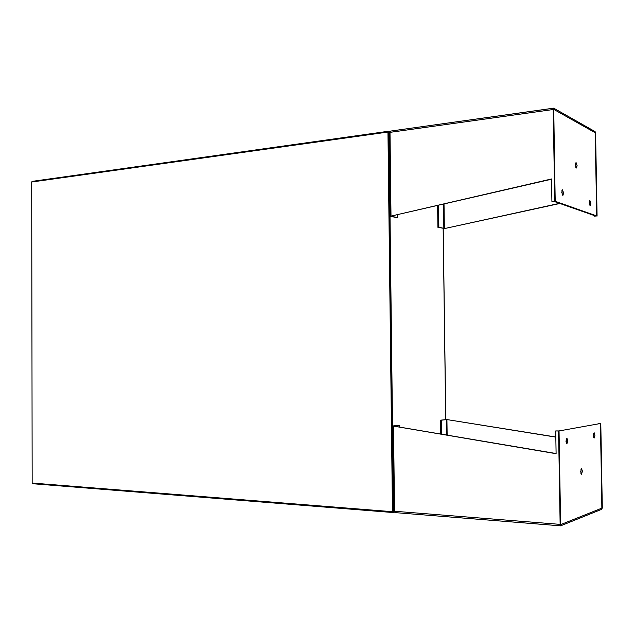 <?xml version="1.0" encoding="UTF-8"?>
<svg xmlns="http://www.w3.org/2000/svg" width="634" height="634" viewBox="0 0 634 634"><rect width="100%" height="100%" fill="white"/><g stroke="black" fill="none" stroke-linecap="round" stroke-linejoin="round"><path stroke-width="0.95" d="M394.396 512.114L392.85 512.518L32.643 483.718L32.168 483.045L31.7 182.013L32.128 181.379L388.174 131.325M32.168 483.045L392.462 511.686L387.953 132.054L388.277 131.278L389.744 131.809M388.365 132.078L392.89 511.717M392.462 511.686L392.85 512.518M392.771 512.502L32.643 483.718M389.585 132.165L388.317 132.054L392.834 511.733L394.126 511.63M389.014 131.951L393.548 511.789M597.077 216.083L595.595 133.354L595.112 131.618L553.736 108.184L553.205 109.516L554.734 201.144L555.138 201.287L553.751 109.381L595.136 132.696L596.745 215.964L594.145 216.178L596.745 215.964M553.482 108.224L390.536 131.087L389.197 132.902L390.195 216.281M551.54 179.216L391.004 216.107L551.54 178.962L551.913 201.398L554.734 201.144M555.138 201.287L551.913 201.398M559.553 203.348L444.775 228.517L437.92 227.337L437.626 205.559M559.909 203.474L444.775 228.517M594.145 216.178L594.129 215.505M444.022 204.085L444.347 228.422L438.847 227.257L438.554 205.345M437.92 227.337L438.847 227.257M389.506 132.53L390.243 131.286M397.201 214.91L397.233 217.66L391.511 216.226M397.233 217.66L390.195 216.321L391.004 216.107L390.005 132.347L553.205 109.516M562.247 194.947L561.946 190.533M561.74 192.324L562.865 195.534L563.618 193.037L562.493 189.835L561.74 192.324M589.343 201.16L589.58 205.044M590.84 203.363L590.175 205.717L589.192 202.737L589.858 200.384L590.84 203.363M575.514 163.239L575.823 167.376M577.114 165.648L576.425 168.002L575.355 164.84L576.037 162.486L577.114 165.648M555.21 201.295L553.672 109.333L595.199 132.736L596.689 215.932L555.21 201.295L554.021 201.39M596.689 215.932L595.595 216.02L554.021 201.406M555.725 430.938L558.57 431.017L560.131 524.373L560.63 525.84L601.872 509.245L602.3 507.541L600.794 423.425L601.856 508.135L560.67 524.611L558.974 430.946L555.725 430.938L556.105 453.706L392.692 425.977L399.753 425.255L399.777 426.983M555.828 437.127L446.93 419.573L555.828 437M600.461 423.48L598.171 423.354L600.794 423.425M393.873 510.671L395.148 512.621L560.543 525.816M558.57 431.017L558.974 430.946M556.097 453.54L393.516 426.064L394.53 511.258L560.131 524.373M394.023 426.008L399.753 425.255M394.927 512.518L394.015 511.115M441.605 434.084L441.415 420.191L446.93 419.573L447.136 435.027M440.67 433.925L440.487 420.168L447.35 419.518M440.487 420.168L441.415 420.191M593.567 437.349L593.582 433.402M594.954 435.225L594.145 432.705L593.313 435.566L594.129 438.086L594.954 435.225M566.313 438.783L566.273 443.269M565.948 441.24L566.907 438.173L567.826 440.852L566.867 443.919L565.948 441.24M581.006 469.303L580.934 473.519M580.665 471.696L581.584 468.653L582.416 471.189L581.505 474.232L580.665 471.696M600.406 423.504L601.928 508.111L560.607 524.643L559.045 430.946L600.406 423.504L559.045 430.946M387.953 132.054L31.7 182.013M445.718 419.542L443.15 228.517M443.515 204.196L443.84 228.414M446.423 419.581L446.629 434.94M32.128 181.379L388.262 131.286M443.221 228.525L445.797 419.534M390.536 131.087L553.593 108.16M560.622 525.84L395.148 512.621M392.692 425.993L393.706 510.822"/></g></svg>
